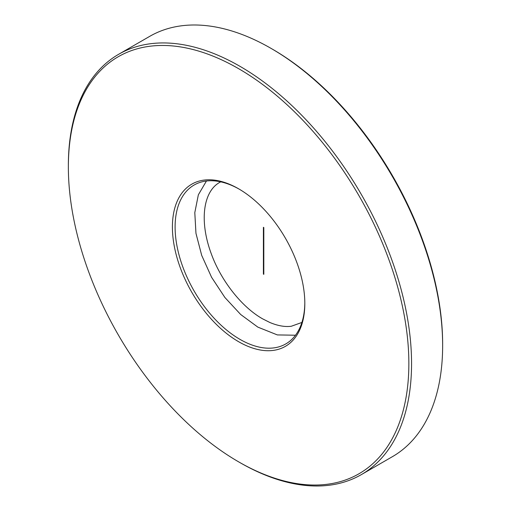 <?xml version="1.0" encoding="UTF-8"?>
<svg xmlns="http://www.w3.org/2000/svg" width="511" height="511" viewBox="0 0 511 511"><rect width="100%" height="100%" fill="white"/><g stroke="black" fill="none" stroke-linecap="round" stroke-linejoin="round"><path stroke-width="0.77" d="M239.959 462.621L238.605 461.835A240.77 139.011 -120 0 0 238.611 461.842A240.77 139.011 -120 0 0 408.857 363.545A240.77 139.011 -120 0 0 238.611 68.666A240.77 139.011 -120 0 0 68.359 166.956A240.77 139.011 -120 0 0 238.605 461.835L239.959 462.621A242.68 140.11 60 0 1 239.959 462.615A242.68 140.11 60 0 0 361.303 474.636L392.378 456.693A242.68 140.11 -120 0 0 442.641 345.602A242.68 140.11 -120 0 0 271.041 48.379A242.68 140.11 -120 0 0 149.697 36.364L118.622 54.307A242.68 140.11 60 0 1 239.959 66.321A242.68 140.11 60 0 1 398.497 280.175A242.68 140.11 60 0 1 361.303 474.636M68.359 166.956L68.359 165.398A242.68 140.11 60 0 1 118.622 54.307M272.389 49.158L271.041 48.385L272.395 49.165A240.77 139.011 60 0 1 272.395 49.165A240.77 139.011 60 0 1 442.641 344.044L442.641 345.602M238.611 188.802L238.611 188.802A93.634 54.057 60 0 1 304.818 303.477A93.634 54.057 60 0 1 238.611 341.699A93.634 54.057 60 0 1 172.405 227.025A93.634 54.057 60 0 1 238.611 188.802L238.611 188.802M239.289 189.198A91.725 52.959 -120 0 0 194.103 185.039A91.725 52.959 -120 0 0 180.038 258.534A91.725 52.959 -120 0 0 239.959 339.361A91.725 52.959 -120 0 0 285.821 343.903A91.725 52.959 -120 0 0 304.818 302.691M263.401 274.107L263.81 274.337L263.81 227.536L263.401 227.299L263.401 274.107L263.81 273.87M220.72 181.846L219.621 182.44C203.116 191.606 199.201 221.174 211.209 253.577C221.027 280.884 241.939 307.2 262.616 318.845L269.878 322.498C277.914 325.852 285.068 327.104 291.334 326.242L301.899 322.447M206.45 181.003L198.357 194.793L194.8 212.633L195.956 233.297L201.692 255.366L211.58 277.288L224.897 297.491L240.687 314.508L257.838 327.117L277.358 334.922L295.492 335.222"/></g></svg>
